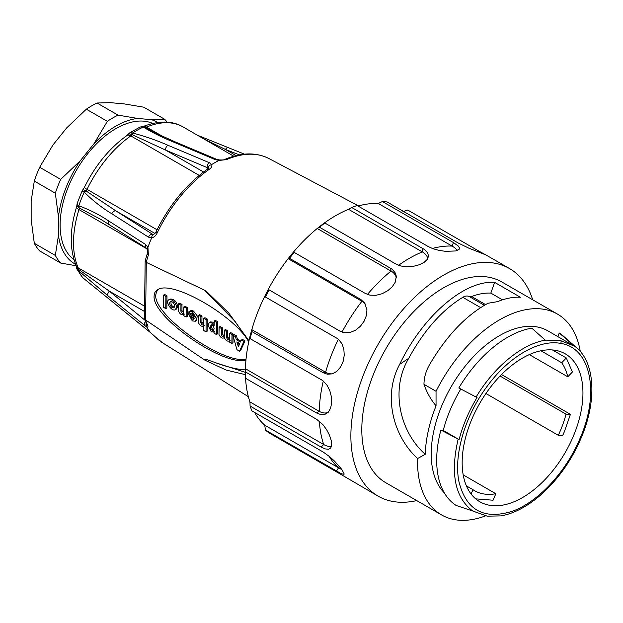 <?xml version="1.0" encoding="UTF-8"?>
<svg xmlns="http://www.w3.org/2000/svg" width="623" height="623" viewBox="0 0 623 623"><rect width="100%" height="100%" fill="white"/><g stroke="black" fill="none" stroke-linecap="round" stroke-linejoin="round"><path stroke-width="0.93" d="M219.569 159.94C222.629 160.056 224.342 159.893 224.716 159.449A3.863 2.5 66.8 0 1 226.507 159.62L219 160.454A106.276 61.358 120 0 0 211.711 164.534C212.256 166.177 211.516 167.712 209.492 169.152A106.393 61.428 120 0 0 157.082 233.166C155.781 235.79 153.982 237.355 151.669 237.869A106.276 61.358 120 0 0 147.931 247.253L148.36 255.072A3.863 1.114 -162.3 0 1 147.246 253.81L145.221 260.671M148.36 255.072A106.393 61.428 120 0 0 146.218 262.361L205.901 290.855L228.781 313.042L248.974 340.781M245.392 374.649L226.18 370.078L205.014 360.234L145.486 319.895A106.393 61.428 120 0 0 147.464 324.879C148.235 326.584 148.048 327.371 146.911 327.215A106.276 61.358 120 0 0 150.462 332.518L155.75 337.253A106.393 61.428 120 0 0 162.556 342.782L248.367 396.711M163.631 295.092L164.729 294.484L166.995 295.878L166.847 307.941L165.749 308.556L165.905 296.493L163.553 295.131L163.397 307.194L165.663 308.595M164.643 294.523L163.553 295.131M184.992 306.275L183.987 306.843L185.078 306.236L187.344 307.63L187.235 316.375L186.145 316.982L186.176 308.105L183.902 306.882L183.442 313.501M183.824 312.917C182.819 314.047 181.838 313.486 180.88 311.212L180.958 305.184L178.692 303.783L179.782 303.175L181.971 304.437L181.971 310.604L183.824 312.933M179.697 303.214L178.606 303.822L178.521 311.189C180.094 314.296 181.807 315.378 183.645 314.436L183.871 315.76L186.059 317.021M209.305 322.543L208.066 325.37L211.368 331.895L213.923 331.786L214.148 333.235L216.329 334.496L216.57 322.395L214.219 321.04L214.156 325.806L211.485 322.722L209.305 322.543L210.403 321.935L212.575 322.107L214.18 323.602M215.309 320.424L214.304 321.001L215.394 320.386L217.661 321.787L217.505 333.85L216.329 334.496M241.436 340.018L242.565 339.418L244.987 340.937L240.61 350.562L239.512 351.17L243.889 341.552L241.389 340.041L240.4 342.058L236.312 339.691L235.385 336.576L232.885 335.19L236.95 349.69L239.434 351.185M232.885 335.19L234.053 334.512L236.397 335.859L237.402 339.083L240.906 341.108M246.015 359.331C222.022 364.003 153.219 314.95 155.766 294.991L156.49 291.712L158.538 289.298M219.125 327.13L220.231 326.522L222.497 327.924L222.419 333.959L224.264 336.288M225.44 329.622L224.35 330.237L224.272 336.264C223.268 337.401 222.286 336.833 221.329 334.567L221.406 328.539L219.132 327.137L218.969 334.543C220.62 337.744 222.364 338.787 224.179 337.689L224.327 337.775C225.939 340.711 227.629 341.731 229.396 340.843L229.614 342.167L231.888 343.398L231.997 334.652L229.646 333.297L229.568 339.325C228.563 340.462 227.582 339.893 226.624 337.627L226.702 331.592L224.436 330.198L225.526 329.583L227.714 330.844L227.714 337.012L229.568 339.348L229.194 339.917M230.736 332.682L229.731 333.258L230.821 332.643L233.01 333.905L233.08 335.01M233.072 335.859L232.979 342.782L231.803 343.437M220.145 326.561L219.055 327.176M204.92 317.777L203.916 318.353L205.006 317.738L207.28 319.14L207.124 331.202L206.034 331.81L206.104 319.615L203.83 318.392L203.378 325.011M199.625 314.716L198.62 315.293L199.71 314.677L201.977 316.079L201.899 322.107L203.752 324.443C202.748 325.556 201.766 324.988 200.808 322.722L200.886 316.686L198.62 315.293L198.449 322.698C200.022 325.798 201.735 326.88 203.581 325.938L203.674 330.455L205.948 331.849M168.965 299.686L170.056 299.079C173.988 298.767 176.535 301.275 177.703 306.594L176.519 309.024L175.429 309.631L176.613 307.209C175.445 301.882 172.898 299.383 168.965 299.686C164.885 301.493 171.722 312.146 175.429 309.631M189.345 311.344L191.378 310.464L193.488 311.056L197.289 315.993L196.424 320.627L195.334 321.234L196.541 318.719L192.398 311.671L189.345 311.344L188.644 311.998L190.521 313.688L191.004 313.346M189.267 312.691L188.247 313.268M190.887 313.548L193.924 315.3M205.014 360.234C202.95 357.781 209.18 360.631 210.745 360.982L215.683 362.75C227.426 367.079 237.34 369.455 245.407 369.891M210.068 295.528L205.263 291.229L204.897 290.544L205.901 290.855M248.748 341.832C234.334 315.394 171.629 279.525 157.674 289.726C155.361 291.034 154.185 293.098 154.13 295.909C151.482 316.515 223.789 366.97 245.953 359.993M82.695 189.999L83.848 189.898L85.99 190.911L115.831 210.854A3.863 2.617 122.5 0 0 111.805 213.759C102.04 207.88 92.952 200.762 84.526 192.406L84.23 192.157C81.745 190.724 81.512 190.451 83.521 191.331M77.182 203.324L77.587 204.694L79.137 205.948C89.416 209.647 99.337 214.686 108.885 221.087A3.863 2.617 122.5 0 0 109.516 224.646M108.885 221.087L145.58 244.457L147.931 247.253M151.669 237.869L148.484 237.161L111.805 213.759M146.911 327.215L107.935 295.793L77.976 270.304L76.567 268.365M83.466 278.279A3.863 2.18 -50.5 0 1 83.287 278.154L150.462 332.518M129.491 133.042L131.056 132.543L133.065 133.127C145.587 136.476 157.198 140.518 167.899 145.252L209.421 162.735L211.711 164.534M219 160.454L215.091 159.558L173.583 142.067C162.471 137.558 152.471 132.613 143.586 127.232L141.405 126.742L139.996 127.092M215.683 362.75L245.392 372.367M155.026 233.485L115.831 210.854L152.518 234.248L153.912 234.505C152.557 234.544 151.825 235.587 151.724 237.643M208.23 168.498L207.109 167.564L165.593 150.073L131.344 134.288L128.673 133.813L129.693 132.894M157.082 233.166A3.863 0.421 25.6 0 1 155.851 232.208C169.051 205.247 186.316 184.174 207.646 169.004L208.246 168.693M140.144 127.045L143.999 126.695L150.073 130.051M239.396 154.886L225.448 149.45L204.235 139.155M76.162 266.029L76.551 267.547L77.743 268.84L109.383 291.206A3.863 2.328 129.2 0 0 107.935 295.793M102.304 220.215L78.529 207.537L77.338 206.244L76.972 204.523M85.312 190.506A3.863 2.64 119 0 0 84.23 192.157A91.713 52.947 120 0 0 78.802 205.785A3.863 2.57 125.9 0 0 78.529 207.537M199.22 175.398L130.807 135.9A90.818 52.433 120 0 0 87.041 189.353A3.863 2.235 -60 0 1 85.99 190.911A3.863 2.445 137.8 0 0 84.526 192.406M153.865 234.396L152.518 234.248A3.863 2.617 122.5 0 0 148.484 237.161M207.654 169.004A3.863 2.001 55.3 0 1 209.492 169.152M208.16 168.249C208.331 166.411 209.453 165.204 211.509 164.62M207.085 169.394L207.109 167.564A3.863 2.5 -67.2 0 1 209.421 162.735M203.534 171.979L165.593 150.073A3.863 2.5 -67.2 0 1 167.899 145.252M82.781 189.867L84.401 187.367C95.249 165.43 109.438 148.142 126.952 135.502A7.733 3.956 54.9 0 1 130.807 135.9A3.863 2.235 -60 0 0 132.06 134.638A3.863 2.009 -76.9 0 1 133.065 133.127M131.344 134.288A3.863 2.601 -64.7 0 1 132.668 132.995A91.713 52.947 120 0 1 143.259 127.061A3.863 2.391 110.9 0 1 144.567 126.874M77.743 268.84A3.863 2.461 128.3 0 0 77.976 270.304A91.713 52.947 120 0 0 83.132 278.006A3.863 2.18 -50.5 0 0 83.287 278.154L83.7 278.481A3.863 2.913 -52.6 0 1 83.435 278.24M79.137 205.948A3.863 2.765 106.4 0 0 79.199 207.95A3.863 2.235 -60 0 1 78.973 209.601A90.818 52.433 120 0 0 78.233 267.89L144.591 306.204M146.802 248.764L78.973 209.601A7.733 2.282 -162.6 0 1 76.598 206.953C69.597 229.646 69.472 249.231 76.224 265.717A7.733 5.817 156.2 0 0 78.233 267.89A3.863 2.235 -60 0 1 78.42 269.307A3.863 1.659 132.6 0 0 78.311 270.592M145.58 244.457A3.863 2.617 122.5 0 0 146.203 248.04M145.548 321.507A3.863 2.328 129.2 0 0 144.544 325.619M147.822 247.432L146.981 249.138M146.234 323.15L145.969 324.723L146.802 327.067M146.654 324.053L146.553 323.859A3.863 2.92 -24.6 0 0 147.464 324.879M146.218 262.361L145.198 260.78M145.167 260.99L144.435 318.205L145.486 319.895M162.556 342.782L155.283 336.864A3.863 3.115 -44.1 0 0 155.75 337.253M233.781 156.217L183.139 126.975A90.818 52.433 120 0 0 146.537 127.084A3.863 2.235 -60 0 1 145.299 127.224A3.863 2.951 123.5 0 0 143.586 127.232M148.796 129.311L159.659 134.918L175.297 141.919A3.863 2.5 112.8 0 0 173.583 142.067M175.297 141.919L216.812 159.41A3.863 2.5 112.8 0 0 215.091 159.558M219.514 159.932L219.117 160.36M236.101 155.602L225.448 149.45A3.863 2.095 -68.7 0 1 228.15 147.822M236.88 341.902L239.785 343.577L238.36 346.707L236.88 341.902M238.344 342.634L239.061 345.173M224.272 336.264L223.891 336.856M224.856 337.44L224.327 337.775M230.152 340.493L229.552 340.983M226.624 337.627L227.714 337.012M221.329 334.567L222.419 333.959M214.117 328.858L213.339 330.704C210.636 329.879 209.889 327.924 211.111 324.84C212.731 324.661 213.736 326 214.117 328.858M211.727 324.723C211.15 327.277 211.851 329.1 213.814 330.198M204.336 325.595L203.729 326.078M200.808 322.722L201.899 322.107M184.408 314.085L183.801 314.568M180.88 311.212L181.971 310.604M174.65 306.08L173.903 307.669C171.722 309.164 168.046 302.708 170.461 301.633C172.649 301.431 174.043 302.91 174.65 306.08M171.091 301.47C170.585 304.281 171.675 306.197 174.362 307.217M190.521 313.688L192.375 313.462L194.368 316.694L188.177 313.307L192.281 320.907L195.342 321.234M189.33 312.676L188.177 313.307M194.275 318.065L193.675 319.225L192.305 319.116L190.303 315.877L194.275 318.065M191.837 316.663L194.142 318.75M76.17 265.764L60.68 263.054L39.662 250.913A89.657 51.764 -60 0 1 34.304 243.297L55.322 255.43L58.476 235.299A81.932 47.301 -60 0 0 75.656 264.378M60.68 263.054A89.657 51.764 -60 0 1 55.322 255.43M58.476 235.299L58.476 216.968L55.322 193.2L34.304 181.067L31.15 201.19L31.15 219.53L34.304 243.297M34.304 181.067A89.657 51.764 -60 0 1 39.662 167.26L52.971 144.957L66.716 127.855L86.332 109.196A89.657 51.764 -60 0 1 97.048 103.013L118.066 115.146L137.683 118.44A81.932 47.301 -60 0 0 94.05 143.633L80.297 160.734L60.68 179.393L39.662 167.26M55.322 193.2A89.657 51.764 -60 0 1 60.68 179.393M86.332 109.196L107.351 121.329A89.657 51.764 -60 0 1 118.066 115.146M137.683 118.44L151.436 119.663L164.737 119.312L143.726 107.179L124.109 103.885L110.357 102.663L97.048 103.013M164.737 119.312A89.657 51.764 -60 0 1 167.089 122.155M58.476 216.968A81.932 47.301 -60 0 1 80.297 160.734M107.351 121.329L94.05 143.633M151.436 119.663A81.932 47.301 -60 0 1 157.572 122.497M74.005 259.682A78.841 45.518 -60 0 1 65.072 195.801A78.841 45.518 -60 0 1 115.862 128.634A78.841 45.518 -60 0 1 152.682 123.409M329.006 456.122A127.536 73.631 120 0 0 331.249 459.587A127.536 73.631 120 0 0 338.554 467.818L264.767 425.221A127.536 73.631 -60 0 1 254.605 412.442M319.365 421.179A127.536 73.631 120 0 0 320.541 431.778A127.536 73.631 120 0 0 323.719 444.526L249.94 401.928A127.536 73.631 -60 0 1 245.571 378.278M323.282 381.074A127.536 73.631 120 0 0 320.549 395.613A127.536 73.631 120 0 0 319.217 411.336L245.439 368.738L245.431 371.892A131.398 75.866 120 0 0 245.392 375.069L245.392 371.915A127.536 73.631 -60 0 1 245.439 368.738A127.536 73.631 -60 0 1 249.94 336.661A127.536 73.631 -60 0 1 251.809 329.653A127.536 73.631 -60 0 1 264.767 296.244A127.536 73.631 -60 0 1 268.279 289.384A127.536 73.631 -60 0 1 288.138 258.677A127.536 73.631 -60 0 1 292.872 252.79A127.536 73.631 -60 0 1 317.232 228.485A127.536 73.631 -60 0 1 322.613 224.288A127.536 73.631 -60 0 1 348.537 209.32L422.316 251.918M358.046 206.034A127.536 73.631 -60 0 1 378.278 203.48L452.057 246.077A127.536 73.631 120 0 0 440.22 246.786A127.536 73.631 120 0 0 432.354 248.484M532.673 299.772A131.398 75.866 120 0 0 509.489 268.536A131.398 75.866 120 0 0 408.236 303.736A131.398 75.866 120 0 0 350.874 435.975A131.398 75.866 120 0 0 378.091 496.126A131.398 75.866 120 0 0 416.74 500.588M478.744 251.038L407.691 210.021L402.871 211.68M453.427 242.557L382.374 201.533A131.398 75.866 120 0 1 387.109 201.961L458.162 242.978L468.706 248.102L485.971 254.963L478.776 251.061L478.23 251.918M422.791 248.538L351.746 207.514A131.398 75.866 120 0 1 357.127 205.504L428.172 246.521L432.954 248.709L439.083 250.415L445.484 251.326L455.888 250.952L459.455 249.044L459.603 248.266L458.442 246.186L453.474 242.557L452.103 246.085A18.363 6.331 14.9 0 1 457.266 250.571M322.613 224.288L324.871 223.026L395.924 264.051L400.706 265.966L406.874 266.815L413.361 266.34L419.38 264.72L424.193 262.283L427.331 259.347L428.531 256.131L427.651 252.837L424.699 249.73L422.846 248.515L422.363 251.894A18.363 10.599 0 0 1 427.713 258.747M324.871 223.026A131.398 75.866 120 0 0 319.49 227.231L317.232 228.485L391.01 271.091M390.535 268.256L319.49 227.231M292.872 252.79L294.235 252.424L365.288 293.441L370 295.162L375.949 295.318L382.125 293.737L387.81 290.684L392.342 286.65L395.278 282.126L396.306 276.262L395.418 273.154L392.443 269.486L390.59 268.209L391.065 271.052A18.363 13.589 -21.1 0 1 396.353 277.726M294.235 252.424A131.398 75.866 120 0 0 289.5 258.311L288.138 258.677L361.924 301.275A127.536 73.631 120 0 0 351.411 316.118A127.536 73.631 120 0 0 342.066 331.981A18.363 14.936 -51.4 0 0 342.775 332.363M360.553 299.328L289.5 258.311M339.971 331.163L268.279 289.384L339.971 331.163L344.542 332.752L350.056 332.495L355.554 330.213L360.444 326.218L364.182 321.094L366.417 315.464L366.947 309.826L364.728 303.113L360.6 299.274L361.963 301.221A18.363 14.936 -51.4 0 1 365.319 304.086M268.918 290.139A131.398 75.866 120 0 0 265.406 297L264.767 296.244M336.459 338.024L265.406 297M338.351 339.262A127.536 73.631 120 0 0 331.272 355.445A127.536 73.631 120 0 0 325.588 372.25L251.809 329.653L251.972 331.631L323.018 372.655L327.402 374.221L332.3 373.862L336.841 371.37L340.571 367.048L343.109 361.48L344.239 355.328L343.857 349.184L341.887 343.616L338.398 339.301L336.49 337.962M251.972 331.631A131.398 75.866 120 0 0 250.103 338.639L249.94 336.661M321.149 379.664L250.103 338.639M245.431 371.892L316.484 412.917L320.65 414.552L324.832 414.42L328.251 412.247L330.587 408.244L331.662 402.925L331.42 396.921L329.871 390.831L327.044 385.271L323.119 380.941L321.164 379.602M245.392 375.069A131.398 75.866 120 0 0 245.431 378.208L316.484 419.224M249.94 401.928L250.103 406.071L321.149 447.088L325.097 448.887L328.555 449.284L330.813 447.906L331.701 444.838L331.226 440.438L329.497 435.228L326.67 429.761L322.901 424.613L316.484 419.17M250.103 406.071A131.398 75.866 120 0 0 251.972 410.915L323.018 451.94M264.767 425.221L265.406 430.034L340.205 473.091L343.008 474.251L344.223 474.056L341.848 469.485L334.652 461.254L329.956 456.908L323.002 451.893M265.406 430.034A131.398 75.866 120 0 0 268.918 432.837L339.971 473.862M378.091 496.126L339.932 473.838M580.262 351.411A115.94 66.941 120 0 0 557.507 314.109A115.94 66.941 120 0 0 436.03 391.306M436.045 405.807L436.045 391.299L423.959 384.305C424.092 377.561 425.859 371.176 429.27 365.148C446.263 336.062 465.833 315.433 487.973 303.269L497.598 301.633C505.658 298.347 513.251 296.883 520.392 297.241L494.639 282.375C464.478 280.062 422.721 316.102 399.686 364.315C382.693 395.488 393.058 436.201 417.605 458.512L425.252 454.299A108.207 62.479 120 0 1 436.061 405.807C430.851 399.67 426.825 392.506 423.959 384.305M417.605 458.512A115.94 66.941 120 0 0 441.567 514.925A115.94 66.941 120 0 0 485.535 515.875M444.3 492.832A96.62 55.782 -60 0 1 438.654 413.882A96.62 55.782 -60 0 1 499.537 335.626A96.62 55.782 -60 0 1 547.843 330.844L571.891 344.729M557.507 314.109L501.756 281.923A115.94 66.941 120 0 0 385.816 348.864A115.94 66.941 120 0 0 385.816 482.739L441.567 514.925M351.746 207.514L348.537 209.32M382.374 201.533L378.278 203.48M336.459 471.058L338.554 467.818A18.363 3.886 -141.2 0 0 341.879 469.524M321.149 447.088L323.719 444.526A18.363 8.605 -128 0 0 331.522 446.2M316.484 412.917L319.217 411.336A18.363 12.289 -110.5 0 0 328.119 412.387M323.018 372.655L325.588 372.25A18.363 14.485 -84.9 0 0 332.472 373.808M502.488 299.834L490.823 293.106C484.803 292.802 478.402 293.947 471.619 296.532L469.22 296.525C467.414 295.629 465.272 295.886 462.796 297.311C441.941 310.106 423.928 330.431 408.743 358.295C389.982 389.609 399.943 431.98 425.252 454.299M494.639 282.375L490.823 293.106M475.699 498.859L493.073 500.222L495.838 493.735A78.451 45.292 -60 0 1 474.586 490.698A78.451 45.292 -60 0 1 472.966 489.678L471.105 494.031M466.401 485.893L472.966 489.678M463.185 474.882L495.838 493.735M557.756 336.568L559.275 333.017L573.051 344.986L573.581 345.773L560.934 340.781C556.448 339.948 551.511 339.994 546.13 340.913L531.816 328.157A100.482 58.009 -60 0 0 458.824 387.973L477.031 397.544C468.831 411.164 462.85 425.182 459.096 439.597L440.889 430.026L443.241 430.446L459.096 439.597M559.275 333.017A100.482 58.009 -60 0 1 563.379 336.109L576.61 347.712L573.051 344.986M458.146 439.145C450.133 473.644 454.992 497.59 472.725 511L456.2 505.479A100.482 58.009 -60 0 1 440.889 430.026M472.725 511L487.248 516.171L501.04 515.883M573.113 436.754A85.406 49.31 -60 0 1 479.85 501.772A85.406 49.31 -60 0 1 479.85 403.151A85.406 49.31 -60 0 1 565.256 353.841A85.406 49.31 -60 0 1 573.113 436.754M558.309 435.306L562.694 435.485L564.368 431.708L570.434 414.326L566.05 414.147A78.451 45.292 -60 0 1 558.309 435.306L485.924 393.51M500.074 376.058L566.05 414.147M501.546 374.555L570.434 414.326M566.299 357.96L561.689 362.757A78.451 45.292 -60 0 1 567.787 376.806L572.397 372.009L566.299 357.96L552.422 349.947M567.787 376.806L529.316 354.604M561.689 362.757L540.92 350.765M224.716 159.449C241.342 152.401 256.076 152.105 268.926 158.546A106.393 61.428 120 0 0 226.507 159.62M146.296 262.408L145.564 319.949M143.056 126.547A7.733 5.031 67.3 0 1 146.537 127.084L162.089 136.071M84.401 187.367A7.733 0.779 25.9 0 0 87.041 189.353L157.043 229.77M144.52 311.492L109.383 291.206L145.066 320.277M243.819 341.388L244.909 340.773M244.987 340.937L243.889 341.552M235.307 336.475L236.397 335.859M236.475 335.968L235.385 336.576M236.234 339.59L237.324 338.982M237.402 339.083L236.312 339.691M226.624 331.459L227.714 330.844M227.792 330.984L226.702 331.592M231.92 334.52L233.01 333.905M233.095 334.045L231.997 334.652M221.321 328.399L222.411 327.791M222.497 327.924L221.406 328.539M217.661 321.787L216.57 322.395M216.485 322.262L217.583 321.647M207.28 319.14L206.182 319.747M200.801 316.554L201.899 315.939M201.977 316.079L200.886 316.686M206.104 319.615L207.194 318.999M187.344 307.63L186.254 308.245M180.872 305.044L181.971 304.437M182.048 304.569L180.958 305.184M186.176 308.105L187.266 307.497M166.995 295.878L165.905 296.493M165.819 296.361L166.917 295.746M190.622 313.696L191.479 313.213M391.034 271.067A127.536 73.631 120 0 0 378.535 282.383A127.536 73.631 120 0 0 367.445 294.453M422.339 251.91A127.536 73.631 120 0 0 409.381 258.304A127.536 73.631 120 0 0 398.572 265.289M480.606 307.591L462.796 297.311M485.566 304.585L471.619 296.532M484.367 305.27L469.22 296.525M399.686 364.315L408.743 358.295M443.241 430.446A96.62 55.782 -60 0 1 460.802 389.017M476.081 397.092C494.21 366.729 522.066 343.896 545.592 340.127M580.776 438.522L579.935 438.623C600.089 393.113 590.845 347.603 560.599 343.39A2.321 1.853 -80 0 0 560.934 340.781M560.599 343.39C538.731 339.107 508.204 357.104 486.649 386.984C464.742 416.491 453.365 455.771 459.065 482.155C466.269 510.182 483.876 519.932 511.904 511.397C537.711 502.465 565.793 472.429 579.935 438.623M268.926 158.546L358.529 205.901M207.584 293.378L234.941 321.25L248.85 341.388M82.104 190.95L77.236 203.168M76.941 204.975L76.598 206.953M76.17 265.966L76.146 265.499M128.642 133.852L126.952 135.502M76.816 268.934L82.493 277.375M129.849 132.761L139.895 127.139M142.807 126.64C158.842 120.426 172.291 120.543 183.139 126.975M82.758 189.922L82.205 190.786M155.851 232.208L153.492 234.521M77.19 203.371L76.964 204.944M76.185 266.029L76.761 268.801M100.809 219.358L146.234 248.055L146.966 249.107M147.02 249.223C147.581 249.683 147.651 251.209 147.246 253.81M146.553 323.859L144.559 318.867M150.532 332.643L155.283 336.864M150.501 332.62L83.7 278.481M216.812 159.41L219.452 159.924M244.426 154.161L197.335 135.168M240.587 350.578L239.497 351.193M233.991 334.504L232.901 335.112M225.464 329.575L224.373 330.19M230.759 332.635L229.669 333.25M232.955 342.829L231.865 343.437M220.168 326.522L219.07 327.13M215.332 320.378L214.242 320.993M214.631 331.459L213.541 332.075M217.489 333.897L216.391 334.504M207.101 331.249L206.011 331.857M199.648 314.67L198.558 315.285M204.944 317.73L203.853 318.345M187.212 316.414L186.121 317.029M179.72 303.167L178.63 303.775M185.015 306.228L183.925 306.835M166.824 307.988L165.726 308.603M164.667 294.477L163.576 295.092M189.291 312.66L188.201 313.268M191.697 313.096L190.607 313.704M509.489 268.536L485.963 254.955M475.279 512.067L473.496 511.039M500.9 515.914C508.275 514.614 515.813 511.763 523.507 507.363C537.937 498.968 551.059 486.672 562.865 470.466C570.037 460.514 576.026 449.923 580.838 438.685C596.818 401.975 595.495 363.653 576.61 347.712"/></g></svg>
